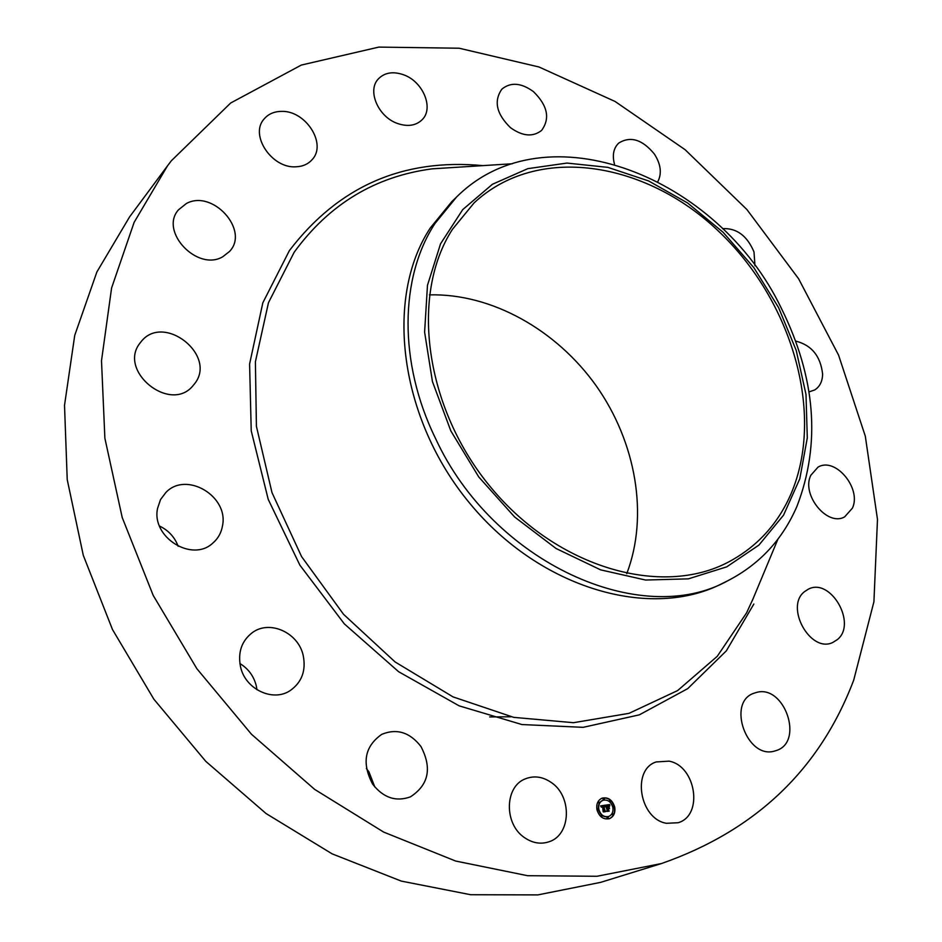 <?xml version="1.0" encoding="UTF-8"?>
<svg xmlns="http://www.w3.org/2000/svg" width="942" height="942" viewBox="0 0 942 942"><rect width="100%" height="100%" fill="white"/><g stroke="black" fill="none" stroke-linecap="round" stroke-linejoin="round"><path stroke-width="1.41" d="M551.117 782.39C572.324 796.143 571.241 835.001 548.974 841.783C540.814 844.479 532.76 843.161 524.812 837.838C503.699 824.274 504.5 786.181 525.601 778.751C534.208 775.466 542.722 776.679 551.117 782.39M171.373 160.741L230.684 102.996L301.31 65.069L378.825 47.1L459.201 48.23L538.954 66.976L615.091 101.477L685.105 149.696L746.888 209.513L798.592 278.738L838.557 355.099L865.309 436.193L877.485 519.395L873.917 601.773L853.735 680.053C819.964 769.284 755.896 830.444 661.531 863.531L597.004 876.272L527.614 875.707L455.622 861.035L383.677 832.092L314.652 789.384L251.467 734.254L196.878 668.714L153.216 595.438L122.213 517.523L104.88 438.23L101.501 360.751L111.592 287.981L134.129 222.347L167.582 165.721L171.373 160.741M661.531 863.531L600.607 882.371L537.858 894.9L470.682 894.723L401.257 881.088L332.149 853.864L266.056 813.535L205.768 761.336L153.852 699.176L112.487 629.539L83.285 555.321L67.223 479.596L64.515 405.354L74.736 335.352L96.896 271.932L129.572 216.919L167.582 165.721M728.131 580.566L722.184 583.534C650.875 620.331 540.543 589.08 469.987 503.581C399.055 418.448 384.395 297.672 430.247 228.046L451.83 201.588L456.611 196.972C546.348 107.765 718.381 176.978 781.271 308.14C815.713 377.73 820.965 443.741 797.014 506.184C782.684 539.389 759.723 564.187 728.131 580.566C641.478 629.268 492.937 563.139 435.534 438.454C398.219 362.376 399.749 277.148 434.992 223.478L456.611 196.972M450.829 430.894L432.449 381.604L424.607 332.102L427.48 285.296L440.562 243.778L462.734 209.607L492.43 184.267L527.826 168.653L566.954 163.072L607.861 167.358L648.661 180.958L687.613 202.989L723.162 232.333L753.883 267.693L778.587 307.587L796.226 350.424L805.999 394.462L807.294 437.889L799.805 478.76L783.556 515.144L758.911 545.1L726.741 566.848L688.355 578.859L645.564 580.037L600.607 569.851L556.051 548.491L514.579 516.946L478.748 476.946L450.829 430.894M790.939 494.067C777.739 524.282 756.873 546.972 728.307 562.127C661.826 597.299 558.288 568.356 491.63 488.333C424.607 408.663 409.841 295.082 452.431 229.353L474.062 202.93C537.081 143.926 644.811 161.047 718.122 230.79C791.892 300.109 825.451 413.644 790.939 494.067M429.387 294.87C491.5 293.268 556.416 329.806 596.31 385.973C636.015 442.269 648.908 515.639 626.748 573.702M511.082 716.78L489.663 716.933M366.379 768.531L368.934 771.839L374.834 787.041M239.892 663.533C248.276 668.655 253.728 676.026 256.236 685.635L256.966 689.744M159.516 526.036C168.465 530.346 174.694 537.093 178.168 546.278M614.455 164.085C612.112 155.077 613.548 148.059 618.764 143.043C630.516 135.825 642.385 139.487 654.372 154.029C660.837 164.179 662.002 173.34 657.881 181.535M303.194 655.432C306.209 670.657 301.817 682.408 290.03 690.686C272.721 702.296 245.132 689.132 240.504 666.689C237.737 652.288 241.658 640.949 252.244 632.706C269.612 619.542 298.32 632.577 303.194 655.432M722.549 228.647C736.62 227.929 747.1 235.7 754 251.938L754.966 265.762M222.559 525.495C221.382 532.654 218.12 538.541 212.762 543.157C192.097 562.715 151.144 537.211 157.573 508.35L160.529 499.566L166.016 492.313C186.398 471.012 228.6 496.128 222.559 525.495M795.696 341.086C811.615 345.125 820.588 356.135 822.613 374.115C822.437 381.416 819.811 386.679 814.748 389.929L809.001 391.907M194.982 383.276L192.509 386.291C169.572 413.173 117.632 370.712 140.052 343.029L141.241 341.522C163.637 313.062 216.848 354.816 194.982 383.276M810.791 475.333L817.95 467.197C835.048 456.434 861.812 488.262 852.439 508.127L844.691 516.828C827.5 527.061 801.065 494.75 810.791 475.333M222.736 256.777C197.455 271.814 159.21 231.532 178.403 209.901L186.386 203.507C212.704 189.036 249.854 230.472 229.53 251.467L222.736 256.777M804.609 591.588L808.354 589.174C830.491 577.246 857.326 623.569 837.45 639.524L832.846 642.444C810.45 653.642 784.451 606.66 804.609 591.588M295.823 166.805C271.885 168.583 249.512 135.118 263.937 119.175C268.129 114.135 273.887 111.545 281.234 111.391C305.597 110.143 327.298 144.044 312.096 159.669C308.081 164.167 302.653 166.546 295.823 166.805M756.673 692.382C784.521 684.563 804.256 741.825 776.432 750.503L774.571 751.068C746.947 759.535 726.612 702.496 753.718 693.3L756.673 692.382M397.618 123.52C378.354 117.091 366.944 90.762 378.213 79.057C384.524 72.534 392.991 71.109 403.612 74.795C422.982 81.53 434.085 108.083 422.24 119.622C416.07 125.651 407.862 126.958 397.618 123.52M669.056 761.148C696.044 765.881 703.662 815.631 678.075 822.743L666.43 823.296C639.465 818.951 631.505 769.626 656.15 761.948L669.056 761.148M510.54 127.723C496.446 114.006 493.549 101.147 501.851 89.16C510.646 81.93 521.173 82.731 533.419 91.598C547.608 105.516 550.328 118.456 541.591 130.42C532.937 137.226 522.586 136.331 510.54 127.723M420.933 746.476C432.225 768.154 428.716 784.945 410.394 796.873C395.875 802.066 383.276 797.792 372.596 784.074C361.598 763.044 364.636 746.476 381.71 734.371C396.723 728.201 409.794 732.24 420.933 746.476M614.714 807.117C615.526 812.805 613.772 816.655 609.45 818.669C603.375 819.823 599.194 816.808 596.934 809.614C596.156 803.997 597.876 800.17 602.103 798.145C608.214 796.908 612.418 799.899 614.714 807.117M612.842 807.388C613.477 811.863 612.1 814.889 608.697 816.478C603.904 817.385 600.619 815.018 598.829 809.355C598.205 804.915 599.571 801.901 602.904 800.311C607.72 799.334 611.028 801.689 612.842 807.388M605.188 805.257L604.929 806.67L603.363 805.869L604.905 811.356L603.127 811.615L602.621 806.364L601.62 807.164L602.55 806.011L601.408 807.247L600.56 805.881L605.211 805.186L604.988 806.093M605.471 805.54L605.223 806.882L605.329 805.598M604.552 806.281L603.704 806.211L605.459 811.674L603.469 811.957L605.211 811.58L603.563 806.093L604.552 806.281M609.592 804.574L609.238 806.058L606.942 805.339L607.39 807.506L607.237 805.563L608.944 805.81L607.354 805.669L607.72 807.471L608.768 806.517L609.168 808.46L607.472 807.906L608.567 810.779L606.66 811.05L607.166 810.356L605.565 805.139L609.592 804.574L608.968 805.681M609.874 804.986L609.533 806.328L609.721 805.045M609.498 808.636L608.968 806.576L609.498 808.636M607.884 808.248L609.18 811.156L606.801 811.356L608.932 811.05L607.755 808.13L608.673 808.13L607.79 808.283M604.458 798.792L604.152 799.487L603.386 798.946L603.692 798.251L604.458 798.792M614.314 807.176L614.007 807.871L613.242 807.329L613.56 806.635L614.314 807.176M610.628 800.806L610.322 801.489L609.556 800.947L609.863 800.253L610.628 800.806M608.332 817.809L608.014 818.516L607.249 817.962L607.566 817.267L608.332 817.809M613.372 814.218L613.054 814.912L612.3 814.371L612.618 813.676L613.372 814.218M597.346 809.555L597.664 808.86L598.429 809.402L598.099 810.108L597.346 809.555M598.311 802.502L598.629 801.807L599.395 802.348L599.077 803.043L598.311 802.502M601.043 815.972L601.373 815.277L602.126 815.819L601.808 816.526L601.043 815.972M607.472 807.906L608.155 810.838M608.508 807L608.732 808.095M607.378 807.565L608.308 807.388M608.285 805.445L607.249 805.622M606.942 805.339L607.048 807.635L607.625 807.482M605.647 805.198L609.262 804.703M600.596 805.952L604.858 805.375M603.363 805.869L604.493 811.415M603.422 811.91L605.211 811.58M606.872 811.427L608.932 811.05M609.286 818.728C613.489 816.655 615.185 812.828 614.384 807.247C612.135 800.111 607.99 797.109 601.926 798.215M602.739 800.37L602.574 800.429C599.242 802.031 597.876 805.045 598.5 809.472C600.278 815.136 603.575 817.515 608.367 816.596L608.532 816.526M603.539 798.345L603.045 799.075L603.963 799.523M613.407 806.729L612.912 807.447L613.819 807.895M609.709 800.359L609.215 801.077L610.133 801.524M607.413 817.362L606.919 818.08L607.826 818.539M612.465 813.77L611.959 814.489L612.877 814.948M597.499 808.954L597.004 809.684L597.923 810.132M598.476 801.901L597.982 802.619L598.9 803.079M601.208 815.372L600.713 816.102L601.632 816.549M753.294 598.276L746.582 612.865L717.251 656.327L677.616 690.58L629.021 713.341L573.501 722.702L513.767 717.368L453.09 696.915L395.11 661.967L343.5 614.266L301.581 556.604L271.991 492.607L256.412 426.302L255.4 361.763L268.47 302.7L294.234 252.15C329.3 204.096 375.316 176.319 432.272 168.83L461.297 166.993M753.847 604.034L726.329 650.863L687.719 688.637L639.324 714.848L583.145 727.33L521.95 724.551L459.154 705.852L398.631 671.717L344.313 623.863L299.874 565.141L268.223 499.366L251.231 430.871L249.595 364.024L262.818 302.829L289.406 250.572C338.425 186.457 402.94 158.138 482.94 165.627M777.962 539.083L752.175 600.902M461.321 166.993L512.295 163.755"/></g></svg>
